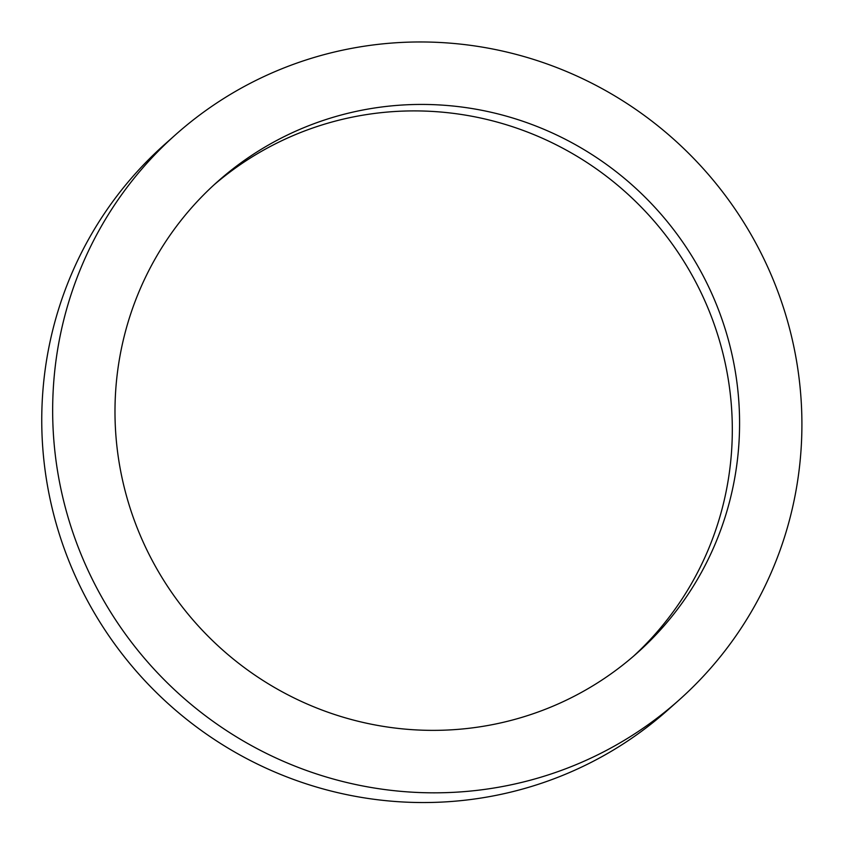 <?xml version="1.0" encoding="UTF-8"?>
<svg xmlns="http://www.w3.org/2000/svg" width="844" height="844" viewBox="0 0 844 844"><rect width="100%" height="100%" fill="white"/><g stroke="black" fill="none" stroke-linecap="round" stroke-linejoin="round"><path stroke-width="1.27" d="M633.401 656.305A315.529 309.706 48.3 0 0 728.931 383.672A315.529 309.706 48.3 0 0 527.5 132.065A315.529 309.706 48.3 0 0 213.901 184.963M736.2 377.205A315.529 309.706 48.3 0 0 532.458 124.712A315.529 309.706 48.3 0 0 217.509 181.703A315.529 309.706 48.3 0 0 195.935 623.305A315.529 309.706 48.3 0 0 637.062 653.098A315.529 309.706 48.3 0 0 736.2 377.205M175.647 134.65L164.738 144.356A378.513 371.529 48.3 0 0 138.849 674.103A378.513 371.529 48.3 0 0 668.026 709.857L678.924 700.151A378.513 371.529 48.3 0 0 797.854 369.176A378.513 371.529 48.3 0 0 553.453 66.296A378.513 371.529 48.3 0 0 175.647 134.65A378.513 371.529 48.3 0 0 149.757 664.397A378.513 371.529 48.3 0 0 678.924 700.151"/></g></svg>
